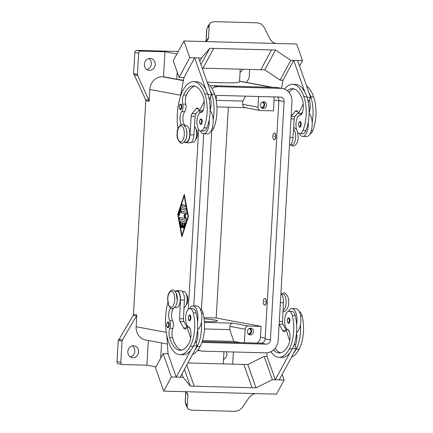<?xml version="1.0" encoding="UTF-8"?>
<svg xmlns="http://www.w3.org/2000/svg" width="433" height="433" viewBox="0 0 433 433"><rect width="100%" height="100%" fill="white"/><g stroke="black" fill="none" stroke-linecap="round" stroke-linejoin="round"><path stroke-width="0.65" d="M180.723 104.082A2.733 1.202 91.5 0 1 181.844 107.038A2.733 1.202 91.5 0 1 180.572 109.544C179.906 109.901 179.446 108.921 179.208 106.605C180.171 102.962 179.603 105.024 180.723 104.082M191.229 142.305L192.831 142.349A8.195 3.605 -88.5 0 0 192.999 142.349A8.195 3.605 -88.5 0 0 196.582 135.475A8.195 3.605 -88.5 0 0 194.477 126.485M184.122 142.116L185.968 142.165A8.195 3.605 -88.5 0 0 186.136 142.165A8.195 3.605 -88.5 0 0 189.795 133.884A8.195 3.605 -88.5 0 0 186.406 125.787L184.561 125.738M181.497 124.655A7.648 3.367 91.5 0 1 181.773 111.503A5.461 2.403 -88.5 0 0 182.796 104.126A7.648 3.367 91.5 0 1 183.549 94.968A30.586 13.461 91.5 0 1 193.427 86.01A30.586 13.461 91.5 0 1 203.299 96.803A10.922 4.806 91.5 0 1 203.342 109.96A5.461 2.403 91.5 0 1 201.264 112.374L201.264 112.374A9.282 4.086 -88.5 0 0 198.087 115.503A9.282 4.086 -88.5 0 0 197.194 125.418A9.282 4.086 -88.5 0 0 200.766 130.939A9.282 4.086 -88.5 0 0 203.943 127.805A25.839 11.372 -88.5 0 0 204.831 93.972A34.954 15.388 -88.5 0 0 193.54 81.642A34.954 15.388 -88.5 0 0 177.936 128.92M196.008 129.142A5.461 2.403 91.5 0 1 197.399 134.658A5.461 2.403 91.5 0 1 195.738 139.334M302.391 112.537A12.016 5.288 -88.5 0 0 299.847 115.07M299.349 133.526A12.016 5.288 -88.5 0 0 302.294 136.363A12.016 5.288 -88.5 0 0 302.662 136.406A12.016 5.288 -88.5 0 0 308.242 122.36A25.839 11.372 -88.5 0 0 306.797 96.711A34.954 15.388 -88.5 0 0 304.951 92.37L293.704 60.431L283.009 80.219L280.064 80.137L290.76 60.355L275.475 50.049L271.556 49.941L260.861 69.729L264.779 69.832L275.475 50.049M299.95 127.042A2.733 1.202 -88.5 0 0 301.216 124.536A2.733 1.202 -88.5 0 0 300.096 121.581C299.625 121.067 299.122 121.906 298.581 124.103C298.997 126.68 299.452 127.659 299.95 127.042M168.145 322.152A2.733 1.202 91.5 0 1 169.265 325.102A2.733 1.202 91.5 0 1 167.999 327.608C167.506 328.225 167.046 327.245 166.635 324.669C167.176 322.471 167.679 321.632 168.145 322.152M182.131 291.36L183.733 291.404A8.195 3.605 91.5 0 1 184.393 291.566A8.195 3.605 91.5 0 1 187.121 299.62A8.195 3.605 91.5 0 1 184.025 307.636M200.198 308.918A9.282 4.086 91.5 0 1 203.072 313.194A25.839 11.372 91.5 0 1 200.078 346.633A34.954 15.388 91.5 0 1 192.496 354.454M176.523 293.899A8.195 3.605 91.5 0 1 176.231 304.908M175.024 291.171L176.87 291.22A8.195 3.605 91.5 0 1 177.53 291.377A8.195 3.605 91.5 0 1 180.22 300.264A8.195 3.605 91.5 0 1 176.431 307.598L174.586 307.549M170.602 308.069A7.648 3.367 -88.5 0 0 169.709 320.707A5.461 2.403 91.5 0 1 169.871 328.301A7.648 3.367 -88.5 0 0 169.563 337.545A30.586 13.461 -88.5 0 0 180.074 350.302A30.586 13.461 -88.5 0 0 189.102 343.039A10.922 4.806 -88.5 0 0 190.644 330.173A5.461 2.403 -88.5 0 0 188.885 327.045A9.282 4.086 91.5 0 1 186.13 322.812A9.282 4.086 91.5 0 1 186.233 313.335A9.282 4.086 91.5 0 1 189.952 308.588A9.282 4.086 91.5 0 1 193.27 312.935A25.839 11.372 91.5 0 1 190.276 346.373A34.954 15.388 91.5 0 1 179.955 354.67A34.954 15.388 91.5 0 1 167.842 302.624M189.952 308.588L192.891 308.669A9.282 4.086 91.5 0 1 196.209 313.01A25.839 11.372 91.5 0 1 197.556 321.881A12.016 5.288 -88.5 0 0 193.334 305.974A12.016 5.288 -88.5 0 0 192.966 305.936A12.016 5.288 -88.5 0 0 189.502 308.632M186.471 294.57A5.461 2.403 91.5 0 1 187.857 300.091A5.461 2.403 91.5 0 1 186.195 304.767M288.53 311.289A12.016 5.288 91.5 0 1 291.994 308.594A12.016 5.288 91.5 0 1 292.362 308.632A12.016 5.288 91.5 0 1 296.583 324.539A25.839 11.372 91.5 0 1 292.243 349.106A34.954 15.388 91.5 0 1 289.942 352.673L275.291 379.779L279.209 379.882L296.107 348.63L292.54 348.538M291.994 308.594L295.912 308.697A12.016 5.288 -88.5 0 1 296.28 308.74A12.016 5.288 -88.5 0 1 300.507 324.642A12.016 5.288 91.5 0 1 296.54 332.409M289.904 320.75A2.733 1.202 91.5 0 1 288.632 323.256C287.967 323.613 287.507 322.634 287.268 320.312C288.232 316.675 287.664 318.737 288.784 317.795A2.733 1.202 91.5 0 1 289.904 320.75M248.141 333.832A2.685 2.409 100.6 0 0 248.385 333.854A2.685 2.409 100.6 0 0 250.929 331.478A2.685 2.409 100.6 0 0 249.127 328.55M250.252 334.904A3.388 3.031 -79.4 0 1 249.83 334.861A3.388 3.031 -79.4 0 1 247.432 331.213A3.388 3.031 -79.4 0 1 250.642 328.154A3.388 3.031 -79.4 0 1 251.07 328.203A3.388 3.031 -79.4 0 1 253.467 331.851A3.388 3.031 -79.4 0 1 250.252 334.904M261.191 107.449A2.685 2.409 100.6 0 0 261.44 107.471A2.685 2.409 100.6 0 0 263.978 105.1A2.685 2.409 100.6 0 0 262.176 102.172M263.307 108.521A3.388 3.031 -79.4 0 1 262.88 108.477A3.388 3.031 -79.4 0 1 260.482 104.829A3.388 3.031 -79.4 0 1 263.697 101.777A3.388 3.031 -79.4 0 1 264.125 101.82A3.388 3.031 -79.4 0 1 266.522 105.468A3.388 3.031 -79.4 0 1 263.307 108.521M264.455 301.725L264.931 301.817L264.455 301.725M266.127 302.039A3.275 1.445 91.5 0 1 264.606 305.048A3.275 1.445 91.5 0 1 263.259 301.503A3.275 1.445 91.5 0 1 264.779 298.494A3.275 1.445 91.5 0 1 266.127 302.039M264.877 298.505A3.275 1.445 91.5 0 1 264.974 298.499A3.275 1.445 91.5 0 1 266.322 302.045A3.275 1.445 91.5 0 1 264.801 305.054A3.275 1.445 91.5 0 1 264.704 305.043M281.152 294.018L282.754 294.061A8.195 3.605 91.5 0 1 283.42 294.218A8.195 3.605 91.5 0 1 286.143 302.277A8.195 3.605 91.5 0 1 283.047 310.293M273.494 349.956A30.586 13.461 -88.5 0 0 279.096 352.96A30.586 13.461 -88.5 0 0 288.129 345.696A10.922 4.806 -88.5 0 0 289.666 332.831A5.461 2.403 -88.5 0 0 287.913 329.702A9.282 4.086 91.5 0 1 285.158 325.47A9.282 4.086 91.5 0 1 285.255 315.993A9.282 4.086 91.5 0 1 288.973 311.246A9.282 4.086 91.5 0 1 292.291 315.587A25.839 11.372 91.5 0 1 289.298 349.025A34.954 15.388 91.5 0 1 278.982 357.328A34.954 15.388 91.5 0 1 270.896 351.688M189.757 315.137A2.733 1.202 91.5 0 1 190.877 318.093A2.733 1.202 91.5 0 1 189.611 320.599C189.113 321.216 188.658 320.236 188.241 317.66C188.783 315.462 189.291 314.623 189.757 315.137M192.966 305.936L196.885 306.044A12.016 5.288 91.5 0 1 197.259 306.082A12.016 5.288 91.5 0 1 201.48 321.984A12.016 5.288 91.5 0 1 197.518 329.751M189.021 327.104A12.016 5.288 -88.5 0 0 190.352 329.02M186.953 392.823L187.922 395.578L187.733 394.068L186.867 392.736L184.767 391.686M255.291 393.581L252.461 394.495L249.316 397.223L242.182 407.686L239.048 410.381L235.054 411.35L191.435 410.181L188.236 409.017L187.467 407.951L187.17 406.208L185.275 402.057A2.187 1.413 -175.9 0 1 185.183 401.591A2.187 1.413 -175.9 0 1 185.189 401.586L185.865 392.054M256.477 393.608A6.555 3.859 160.6 0 0 256.287 393.608L183.906 391.665A6.555 3.859 160.6 0 0 183.722 391.659L163.723 391.123L171.36 376.991L183.127 377.305L190.309 386.101L252.076 387.757L243.866 364.445L252.076 387.757L256 387.865L272.346 379.703L284.113 380.017L276.476 394.149L256.477 393.608M185.189 401.591L185.584 403.821L185.275 402.057L185.979 392.114M274.468 136.384L273.992 136.292L274.468 136.384M272.801 136.07A3.275 1.445 -88.5 0 0 274.143 139.615A3.275 1.445 -88.5 0 0 275.664 136.606A3.275 1.445 -88.5 0 0 274.316 133.061A3.275 1.445 -88.5 0 0 272.801 136.07M274.419 133.072A3.275 1.445 91.5 0 1 274.517 133.066A3.275 1.445 91.5 0 1 275.859 136.612A3.275 1.445 91.5 0 1 274.338 139.621A3.275 1.445 91.5 0 1 274.241 139.61M310.044 133.813A9.282 4.086 -88.5 0 0 312.772 130.728A25.839 11.372 -88.5 0 0 313.66 96.895A34.954 15.388 -88.5 0 0 306.613 86.059M290.251 144.963L291.858 145.006A8.195 3.605 -88.5 0 0 292.021 145.001A8.195 3.605 -88.5 0 0 295.609 138.132A8.195 3.605 -88.5 0 0 293.504 129.142M287.366 90.741A30.586 13.461 91.5 0 1 292.448 88.668A30.586 13.461 91.5 0 1 302.326 99.455A10.922 4.806 91.5 0 1 302.364 112.618A5.461 2.403 91.5 0 1 300.291 115.032A9.282 4.086 -88.5 0 0 297.108 118.16A9.282 4.086 -88.5 0 0 296.221 128.071A9.282 4.086 -88.5 0 0 299.788 133.591L302.732 133.673A9.282 4.086 -88.5 0 0 305.909 130.539A25.839 11.372 -88.5 0 0 308.242 122.36M299.788 133.591A9.282 4.086 -88.5 0 0 302.97 130.463A25.839 11.372 -88.5 0 0 303.852 96.629A34.954 15.388 -88.5 0 0 292.567 84.3A34.954 15.388 -88.5 0 0 284.508 89.084M202.189 121.879A2.733 1.202 -88.5 0 0 201.069 118.929C199.954 119.871 200.522 117.803 199.559 121.446C199.797 123.762 200.252 124.747 200.923 124.385A2.733 1.202 -88.5 0 0 202.189 121.879M200.766 130.939L203.705 131.015A9.282 4.086 -88.5 0 0 206.882 127.887A25.839 11.372 -88.5 0 0 209.215 119.703A12.016 5.288 91.5 0 1 203.634 133.748L207.559 133.851A12.016 5.288 -88.5 0 0 213.139 119.806A25.839 11.372 -88.5 0 0 211.694 94.156A34.954 15.388 -88.5 0 0 209.848 89.82L198.601 57.881L194.677 57.778L183.982 77.561L179.078 77.431L173.216 60.777L183.911 40.994L189.773 57.643L201.54 57.962L209.789 48.285L271.556 49.941M210.113 110.713A12.016 5.288 91.5 0 1 213.139 119.806M203.634 133.748A12.016 5.288 91.5 0 1 203.266 133.71A12.016 5.288 91.5 0 1 200.322 130.869M206.232 41.13L206.785 29.027L209.107 25.758L209.875 23.447L210.508 22.743L213.837 21.65L257.456 22.819L261.321 24.107L264.119 27.236L269.965 39.1L272.768 42.266L275.604 43.452M206.785 29.027L206.649 29.412A2.187 1.191 2.6 0 1 206.785 29.027M204.841 41.557L207.174 40.507L208.051 39.403L208.576 37.449L206.741 40.837M183.911 40.994L203.911 41.53A6.555 4.444 28.4 0 0 204.095 41.536L276.476 43.479A6.555 4.444 28.4 0 0 276.665 43.484L296.665 44.02L302.526 60.669L290.76 60.355M136.492 315.944A2.187 1.959 100.6 0 0 136.817 314.861L133.478 314.239A2.187 1.959 -79.4 0 1 133.153 315.321L136.492 315.944L122.371 340.046L119.032 339.418A2.187 1.959 100.6 0 0 118.81 339.921L118.333 339.829A2.187 1.959 100.6 0 0 118.231 340.414L117.007 361.598A2.187 1.959 100.6 0 0 118.566 363.796L122.387 364.51A2.187 1.959 -79.4 0 1 120.829 362.307L117.007 361.598M118.231 340.414L122.046 341.123A2.187 1.959 -79.4 0 1 122.371 340.046M137.429 74.395L133.608 73.68A2.187 1.959 100.6 0 0 133.645 74.27L134.122 74.357A2.187 1.959 100.6 0 0 134.284 74.866L145.585 99.644A2.187 1.959 -79.4 0 1 145.786 100.743L149.131 101.365A2.187 1.959 100.6 0 0 148.93 100.272L137.629 75.488A2.187 1.959 -79.4 0 1 137.429 74.395L138.647 53.21A2.187 1.959 -79.4 0 1 140.736 51.089L164.973 51.738L163.528 76.771L162.332 76.738A13.109 11.74 100.6 0 0 149.813 89.479L149.131 101.365M148.324 340.479L146.901 365.187L122.663 364.537A2.187 1.959 -79.4 0 1 122.387 364.51M249.657 69.432L249.197 77.393A2.187 1.959 -79.4 0 1 248.872 78.476L246.545 82.449M178.239 51.484L136.915 50.374A2.187 1.959 100.6 0 0 134.831 52.496L138.647 53.21M242.859 69.248A6.008 5.38 -79.4 0 1 240.061 72.23M130.284 356.889A6.008 5.38 100.6 0 0 134.69 352.013A6.008 5.38 100.6 0 0 132.336 345.875M133.564 345.756A6.008 5.38 -79.4 0 1 134.322 345.837A6.008 5.38 -79.4 0 1 138.576 352.305A6.008 5.38 -79.4 0 1 132.877 357.728A6.008 5.38 -79.4 0 1 132.119 357.647A6.008 5.38 -79.4 0 1 127.865 351.174A6.008 5.38 -79.4 0 1 133.564 345.756M146.852 69.561A6.008 5.38 100.6 0 0 151.258 64.685A6.008 5.38 100.6 0 0 148.903 58.547M150.132 58.423A6.008 5.38 -79.4 0 1 150.89 58.504A6.008 5.38 -79.4 0 1 155.144 64.977A6.008 5.38 -79.4 0 1 149.439 70.395A6.008 5.38 -79.4 0 1 148.687 70.314A6.008 5.38 -79.4 0 1 144.433 63.84A6.008 5.38 -79.4 0 1 150.132 58.423M226.524 351.796A6.008 5.38 -79.4 0 1 223.493 359.563M119.032 339.418L133.153 315.321M133.478 314.239L145.786 100.743M118.333 339.829L118.837 339.845M133.608 73.68L134.831 52.496M146.901 365.187L156.01 366.886M122.046 341.123L120.829 362.307M136.817 314.861L136.135 326.747A13.109 11.74 100.6 0 0 145.493 339.948L167.392 344.035M177.709 214.595L184.306 194.374L188.452 216.597L181.855 236.819L177.709 214.595L178.098 214.606L182.104 236.055M183.478 80.208A33.076 2.073 -176.7 0 1 176.794 79.244L163.528 76.771M164.973 51.738L176.902 53.963M228.332 107.216L216.175 317.995L203.965 317.665M233.365 351.98L232.667 364.148M204.111 318.753A24.881 1.559 -176.7 0 1 217.518 320.913A24.881 1.559 -176.7 0 1 204.387 321.53M240.239 69.177L239.503 81.945A33.076 2.073 -176.7 0 1 207.147 82.151M245.251 107.671L216.922 106.908M245.554 96.142L242.897 101.068L242.707 104.331A3.275 2.934 100.6 0 0 245.046 107.633L260.325 110.48A3.275 2.934 -79.4 0 1 257.987 107.178L258.598 96.494M242.897 101.068L216.202 100.348M216.164 100.153L216.43 95.596M216.175 317.995L261.056 326.363L248.315 326.022L233.035 323.175A3.275 2.934 100.6 0 0 229.907 326.358L229.717 329.627L233.863 341.399L202.514 340.56M229.717 329.627L204.441 328.945M233.035 323.175L204.441 322.406M209.107 25.758L208.576 37.449M202.216 68.154L203.012 68.176L213.707 48.393L203.012 68.176L260.861 69.729M309.135 113.37A12.016 5.288 91.5 0 1 312.161 122.463A25.839 11.372 -88.5 0 0 310.715 96.813A34.954 15.388 -88.5 0 0 308.875 92.478L297.623 60.539L293.704 60.431M299.587 66.108L302.526 60.669M264.779 69.832L280.064 80.137M200.966 64.604L209.789 48.285M199.775 61.226L201.54 57.962M179.078 77.431L189.773 57.643M194.677 57.778L205.924 89.718A34.954 15.388 -88.5 0 0 196.485 81.723L193.54 81.642M209.848 89.82L211.569 94.703L207.959 94.605M180.35 96.797L183.982 77.561M200.82 112.418A12.016 5.288 91.5 0 1 203.364 109.879M185.768 139.475A8.195 3.605 -88.5 0 0 186.066 128.466M211.017 131.156A9.282 4.086 -88.5 0 0 213.745 128.071A25.839 11.372 -88.5 0 0 214.633 94.237A34.954 15.388 -88.5 0 0 207.586 83.401M304.951 92.37A34.954 15.388 -88.5 0 0 295.506 84.381A34.954 15.388 -88.5 0 0 294.034 84.5M283.003 80.219L281.472 88.332M291.144 116.185L295.263 111.324A5.461 2.403 91.5 0 1 296.437 110.68A5.461 2.403 91.5 0 1 298.202 112.607L298.494 113.441L303.241 104.039M288.908 92.234A30.586 13.461 91.5 0 1 293.915 88.889M306.986 97.263L310.591 97.36L308.22 102.058M308.875 92.478L310.591 97.36M298.494 113.441L300.978 113.506M298.196 112.596L294.987 116.385A3.275 1.445 -88.5 0 0 294.175 118.951L292.946 137.613A8.741 3.848 91.5 0 1 289.455 145.396M309.292 99.942A10.922 4.806 91.5 0 1 309.227 112.802A5.461 2.403 91.5 0 1 309.14 113.056M187.922 395.578L187.17 406.208M194.233 386.204L186.775 365.041L194.233 386.204M163.723 391.123L155.512 367.812L163.149 353.68L171.36 376.991M187.906 362.946L247.79 364.554L256 387.865M247.79 364.554L264.135 356.386L272.346 379.703M264.135 356.386L267.08 356.467L275.291 379.779M282.154 374.448L284.113 380.017M289.942 352.673A34.954 15.388 91.5 0 1 281.921 357.404L278.982 357.328M267.074 356.467L266.831 352.814M166.813 335.499L168.053 353.81L163.149 353.68M184.42 369.392L190.309 386.101M181.952 373.966L183.127 377.305M168.053 353.81L176.263 377.121L180.188 377.23L197.08 345.978L193.513 345.88M176.263 377.121L190.915 350.016A34.954 15.388 91.5 0 1 182.894 354.751L179.955 354.67M195.462 341.015L196.1 342.968A10.922 4.806 -88.5 0 0 197.508 330.357A5.461 2.403 -88.5 0 0 197.48 330.222M196.1 342.968L197.08 345.978M201.48 321.984A25.839 11.372 91.5 0 1 197.139 346.557A34.954 15.388 91.5 0 1 194.839 350.118M286.013 329.692L282.998 324.252A3.275 1.445 91.5 0 1 282.495 321.443L283.426 302.727A8.741 3.848 -88.5 0 0 280.898 293.818M296.107 348.63L294.483 343.667M279.144 324.268L282.625 330.547A5.461 2.403 -88.5 0 0 284.032 331.673A5.461 2.403 -88.5 0 0 285.645 330.374L286.024 329.665L287.95 329.719M286.024 329.665L289.677 340.852M275.096 348.3A30.586 13.461 -88.5 0 0 280.573 352.814M295.122 345.626A10.922 4.806 -88.5 0 0 296.529 333.015A5.461 2.403 -88.5 0 0 296.502 332.88M300.507 324.642A25.839 11.372 91.5 0 1 296.161 349.209A34.954 15.388 91.5 0 1 293.866 352.776M288.973 311.246L291.918 311.327A9.282 4.086 91.5 0 1 295.236 315.668A25.839 11.372 91.5 0 1 296.583 324.539M299.225 311.576A9.282 4.086 91.5 0 1 302.099 315.852A25.839 11.372 91.5 0 1 299.106 349.29A34.954 15.388 91.5 0 1 291.523 357.111M261.96 108.126A3.388 3.031 100.6 0 0 264.574 105.349A3.388 3.031 100.6 0 0 263.134 101.815M248.905 334.503A3.388 3.031 100.6 0 0 251.519 331.732A3.388 3.031 100.6 0 0 250.085 328.198M240.337 342.606L233.863 341.399M273.596 96.895A6.555 5.873 -79.4 0 1 274.111 99.985L273.483 110.864L260.736 110.523A3.275 2.934 -79.4 0 1 260.325 110.48M248.315 326.022A3.275 2.934 100.6 0 0 245.181 329.21L244.401 342.714M261.056 326.363L260.428 337.247A6.555 5.873 -79.4 0 1 256.753 343.044M180.274 220.846L185.227 221.772A0.817 0.363 91.5 0 1 185.47 223.055L183.949 227.72A0.817 0.363 91.5 0 1 183.635 228.072A0.817 0.363 91.5 0 1 183.332 227.628A0.817 0.363 91.5 0 1 183.376 226.789L184.518 223.287L183.013 223.006L182.78 227.087A0.817 0.363 91.5 0 1 182.401 227.839A0.817 0.363 91.5 0 1 182.066 226.957L182.298 222.876L180.799 222.594L181.514 226.443A0.817 0.363 91.5 0 1 181.162 227.612A0.817 0.363 91.5 0 1 180.848 227.141L179.89 222.015A0.817 0.363 91.5 0 1 180.247 220.846A0.817 0.363 91.5 0 1 180.274 220.846M180.523 220.895A0.817 0.363 -88.5 0 0 180.285 222.021L181.243 227.152A0.817 0.363 -88.5 0 0 181.362 227.482M180.799 222.594L182.688 222.887L182.455 226.968A0.817 0.363 -88.5 0 0 182.596 227.715M182.298 222.876L182.688 222.887M183.013 223.006L184.907 223.298L183.765 226.8A0.817 0.363 -88.5 0 0 183.836 227.947M184.518 223.287L184.907 223.298M185.313 205.123A0.817 0.363 91.5 0 1 185.627 205.973A0.817 0.363 91.5 0 1 185.243 206.757A0.817 0.363 91.5 0 1 185.216 206.752L181.995 206.151A0.817 0.363 91.5 0 1 181.681 205.296A0.817 0.363 91.5 0 1 182.066 204.517A0.817 0.363 91.5 0 1 182.093 204.522L185.313 205.123M182.342 204.565A0.817 0.363 -88.5 0 0 182.076 205.442A0.817 0.363 -88.5 0 0 182.39 206.162L185.356 206.714M184.209 196.003L178.12 214.671L181.952 235.184L182.342 235.195L188.431 216.532L184.604 196.014L184.209 196.003L188.036 216.522L188.431 216.532M181.952 235.184L188.036 216.522M184.447 195.142L178.098 214.606M181.075 207.629L185.952 208.538A0.817 0.363 91.5 0 1 186.26 209.393A0.817 0.363 91.5 0 1 185.881 210.173A0.817 0.363 91.5 0 1 185.854 210.173L181.189 209.301L179.235 215.288A0.817 0.363 91.5 0 1 178.926 215.645A0.817 0.363 91.5 0 1 178.618 215.201A0.817 0.363 91.5 0 1 178.661 214.357L180.74 207.981A0.817 0.363 91.5 0 1 181.054 207.629A0.817 0.363 91.5 0 1 181.075 207.629M181.33 207.678A0.817 0.363 -88.5 0 0 181.135 207.992L179.056 214.367A0.817 0.363 -88.5 0 0 179.127 215.515M181.189 209.301L185.995 210.135M184.187 215.737L185.53 218.465L185.14 218.454L183.798 215.726L184.187 215.737L185.811 213.566L182.001 212.857A0.817 0.363 -88.5 0 1 181.687 212.132A0.817 0.363 -88.5 0 1 181.957 211.261M183.798 215.726L185.421 213.556L181.611 212.847A0.817 0.363 91.5 0 1 181.297 211.991A0.817 0.363 91.5 0 1 181.681 211.212A0.817 0.363 91.5 0 1 181.703 211.212L186.618 212.132A0.817 0.363 91.5 0 1 186.926 212.76A0.817 0.363 91.5 0 1 186.747 213.648L185.015 215.959L186.444 218.854A0.817 0.363 91.5 0 1 186.526 219.764A0.817 0.363 91.5 0 1 186.174 220.294L179.538 219.06A0.817 0.363 91.5 0 1 179.23 218.205A0.817 0.363 91.5 0 1 179.608 217.426A0.817 0.363 91.5 0 1 179.635 217.426L185.14 218.454M179.884 217.474A0.817 0.363 -88.5 0 0 179.619 218.346A0.817 0.363 -88.5 0 0 179.933 219.071L186.287 220.256M185.421 213.556L185.811 213.566M187.262 327.018L187.337 325.708M188.285 309.33L198.655 129.494M199.597 113.116L199.732 110.794M210.286 85.972A13.109 11.74 -79.4 0 1 212.96 85.707L275.707 87.39A13.109 11.74 -79.4 0 1 277.358 87.563L282.614 88.543A13.109 11.74 -79.4 0 1 291.972 101.744L278.23 340.1A13.109 11.74 -79.4 0 1 265.71 352.846L202.963 351.163A13.109 11.74 -79.4 0 1 201.313 350.99A13.109 11.74 -79.4 0 1 198.076 349.81M202.2 341.583L260.964 343.158A4.368 3.913 100.6 0 0 265.137 338.909L278.879 100.559A4.368 3.913 100.6 0 0 277.472 96.997M215.266 96.234A4.368 3.913 -79.4 0 1 217.712 95.395L280.46 97.079A4.368 3.913 -79.4 0 1 281.012 97.138A4.368 3.913 -79.4 0 1 284.129 101.538L270.387 339.889A4.368 3.913 -79.4 0 1 266.214 344.138L203.467 342.454A4.368 3.913 -79.4 0 1 202.915 342.395A4.368 3.913 -79.4 0 1 202.027 342.102M201.426 309.736L211.737 130.847M193.789 305.958L203.716 133.748M211.981 88.429A13.109 11.74 -79.4 0 1 218.216 86.687L280.963 88.37A13.109 11.74 -79.4 0 1 282.614 88.543M289.379 331.678A12.016 5.288 91.5 0 1 288.048 329.762M197.556 321.881A25.839 11.372 91.5 0 1 193.215 346.449A34.954 15.388 91.5 0 1 190.915 350.016M173.373 308.361A7.648 3.367 -88.5 0 0 172.648 320.788A5.461 2.403 91.5 0 1 172.81 328.382A7.648 3.367 -88.5 0 0 172.502 337.621A30.586 13.461 -88.5 0 0 181.546 350.162M190.655 338.2L187.002 327.012L186.618 327.716A5.461 2.403 91.5 0 1 185.005 329.015A5.461 2.403 91.5 0 1 183.597 327.889L180.052 321.492A3.275 1.445 91.5 0 1 179.549 318.683L180.474 299.961A8.741 3.848 -88.5 0 0 176.881 290.673A8.741 3.848 -88.5 0 0 175.527 291.187M176.881 290.673L180.805 290.781A8.741 3.848 91.5 0 1 184.398 300.069L183.473 318.785A3.275 1.445 -88.5 0 0 183.976 321.595L186.986 327.034M188.923 327.061L187.002 327.012M312.161 122.463A12.016 5.288 91.5 0 1 306.58 136.509L302.662 136.406M209.215 119.703A25.839 11.372 -88.5 0 0 207.77 94.053A34.954 15.388 -88.5 0 0 205.924 89.718M185.865 125.776A7.648 3.367 91.5 0 1 182.975 119.887A7.648 3.367 91.5 0 1 184.712 111.584A5.461 2.403 -88.5 0 0 185.741 104.207A7.648 3.367 91.5 0 1 186.488 95.049A30.586 13.461 91.5 0 1 194.888 86.232M211.569 94.703L210.265 97.284A10.922 4.806 91.5 0 1 210.205 110.144A5.461 2.403 91.5 0 1 210.119 110.399M209.193 99.401L210.265 97.284M201.957 110.853L199.467 110.783L199.175 109.95A5.461 2.403 -88.5 0 0 197.41 108.028A5.461 2.403 -88.5 0 0 196.236 108.667L192.036 113.625A3.275 1.445 -88.5 0 0 191.224 116.19L189.995 134.852A8.741 3.848 91.5 0 1 185.952 142.711L189.876 142.82A8.741 3.848 -88.5 0 0 193.919 134.955L195.148 116.293A3.275 1.445 91.5 0 1 195.96 113.727L199.169 109.939M185.952 142.711A8.741 3.848 91.5 0 1 184.631 142.132M204.219 101.387L199.467 110.783M174.743 299.917A7.973 3.513 91.5 0 1 170.797 307.208A7.973 3.513 91.5 0 1 167.771 298.613A7.973 3.513 91.5 0 1 171.712 291.322A7.973 3.513 91.5 0 1 174.743 299.917M286.116 300.756A7.973 3.513 91.5 0 1 286.121 302.905A7.973 3.513 91.5 0 1 286.029 303.934M181.259 106.989A2.295 1.012 -88.5 0 0 180.388 104.515A2.295 1.012 -88.5 0 0 179.251 106.615A2.295 1.012 -88.5 0 0 180.123 109.089A2.295 1.012 -88.5 0 0 181.259 106.989M184.279 134.484A7.973 3.513 -88.5 0 0 181.254 125.889A7.973 3.513 -88.5 0 0 177.308 133.185A7.973 3.513 -88.5 0 0 180.339 141.78A7.973 3.513 -88.5 0 0 184.279 134.484M298.629 124.114A2.295 1.012 -88.5 0 0 299.495 126.588A2.295 1.012 -88.5 0 0 300.632 124.487A2.295 1.012 -88.5 0 0 299.76 122.019A2.295 1.012 -88.5 0 0 298.629 124.114M166.678 324.685A2.295 1.012 91.5 0 1 167.815 322.585A2.295 1.012 91.5 0 1 168.686 325.059A2.295 1.012 91.5 0 1 167.549 327.153A2.295 1.012 91.5 0 1 166.678 324.685M201.502 313.151L203.072 313.194M193.27 312.935L196.209 313.01M289.32 320.701A2.295 1.012 91.5 0 1 288.183 322.801A2.295 1.012 91.5 0 1 287.312 320.328A2.295 1.012 91.5 0 1 288.448 318.228A2.295 1.012 91.5 0 1 289.32 320.701M188.29 317.67A2.295 1.012 91.5 0 1 189.421 315.57A2.295 1.012 91.5 0 1 190.293 318.044A2.295 1.012 91.5 0 1 189.161 320.144A2.295 1.012 91.5 0 1 188.29 317.67M295.571 138.5A7.973 3.513 -88.5 0 0 295.658 137.472A7.973 3.513 -88.5 0 0 295.652 135.323M312.772 130.728L311.305 130.685M305.909 130.539L302.97 130.463M201.605 121.835A2.295 1.012 -88.5 0 0 200.733 119.362A2.295 1.012 -88.5 0 0 199.602 121.462A2.295 1.012 -88.5 0 0 200.474 123.93A2.295 1.012 -88.5 0 0 201.605 121.835M148.93 100.272L145.585 99.644M134.284 74.866L137.629 75.488M140.736 51.089L136.915 50.374M166.267 332.365L136.135 326.747M180.642 95.233L149.813 89.479M176.794 79.244L177.205 72.105M160.708 358.199L161.585 342.952M211.066 85.826L209.994 85.626M183.392 80.662L162.332 76.738M239.541 81.274L271.778 87.287M257.987 107.178L242.707 104.331M295.263 111.324L297.574 111.384M291.138 116.282L294.987 116.385M290.987 118.864L294.175 118.951M289.91 137.532L292.946 137.613M306.797 96.711L303.852 96.629M313.66 96.895L310.715 96.813M282.625 330.547L285.499 330.623M279.15 324.149L282.998 324.252M279.312 321.356L282.495 321.443M280.389 302.64L283.426 302.727M295.236 315.668L292.291 315.587M292.243 349.106L289.298 349.025M302.099 315.852L300.529 315.809M299.106 349.29L296.161 349.209M245.181 329.21L229.907 326.358M260.428 337.247L265.18 338.135M274.111 99.985L278.863 100.867M179.89 222.015L180.285 222.021M180.848 227.141L181.243 227.152M182.066 226.957L182.455 226.968M183.376 226.789L183.765 226.8M181.995 206.151L182.39 206.162M180.74 207.981L181.135 207.992M178.661 214.357L179.056 214.367M179.538 219.06L179.933 219.071M181.611 212.847L182.001 212.857M260.964 343.158L266.214 344.138M265.137 338.909L270.387 339.889M202.384 342.254L203.467 342.454M278.879 100.559L284.129 101.538M212.96 85.707L218.216 86.687M275.707 87.39L280.963 88.37M190.276 346.373L193.215 346.449M169.563 337.545L172.502 337.621M169.871 328.301L172.81 328.382M169.709 320.707L172.648 320.788M197.139 346.557L200.078 346.633M184.398 300.069L180.474 299.961M183.473 318.785L179.549 318.683M183.976 321.595L180.052 321.492M186.471 327.965L183.597 327.889M204.831 93.972L207.77 94.053M203.943 127.805L206.882 127.887M183.549 94.968L186.488 95.049M182.796 104.126L185.741 104.207M181.773 111.503L184.712 111.584M211.694 94.156L214.633 94.237M212.278 128.027L213.745 128.071M193.919 134.955L189.995 134.852M195.148 116.293L191.224 116.19M195.96 113.727L192.036 113.625M198.547 108.732L196.236 108.667M181.725 143.144C182.499 144.14 187.267 139.713 186.764 134.593C187.9 129.094 183.338 123.551 182.223 124.585C181.443 123.589 176.675 128.016 177.178 133.137C176.042 138.636 180.604 144.178 181.725 143.144M172.182 308.577C171.863 309.216 170.726 308.285 168.773 305.785L167.636 298.57C167.831 293.677 169.509 290.824 172.68 290.018C173.005 289.374 174.142 290.31 176.096 292.811L177.227 300.02C177.037 304.919 175.354 307.766 172.182 308.577M282.987 311.495L283.561 311.565C284.335 312.561 289.109 308.128 288.605 303.008C289.742 297.514 285.174 291.972 284.059 293.006L281.661 294.034M293.606 127.573L295.679 128.466L296.535 129.499M297.628 132.07L298.142 137.575C297.953 142.473 296.275 145.326 293.103 146.132L290.76 144.979M187.467 407.951L185.578 403.81M207.559 26.705L209.875 23.447M206.113 41.189L206.644 29.412M223.244 363.893L223.948 351.726M292.567 84.3L295.506 84.381M197.692 350.313L201.313 350.99M239.546 81.144L272.606 87.309"/></g></svg>
